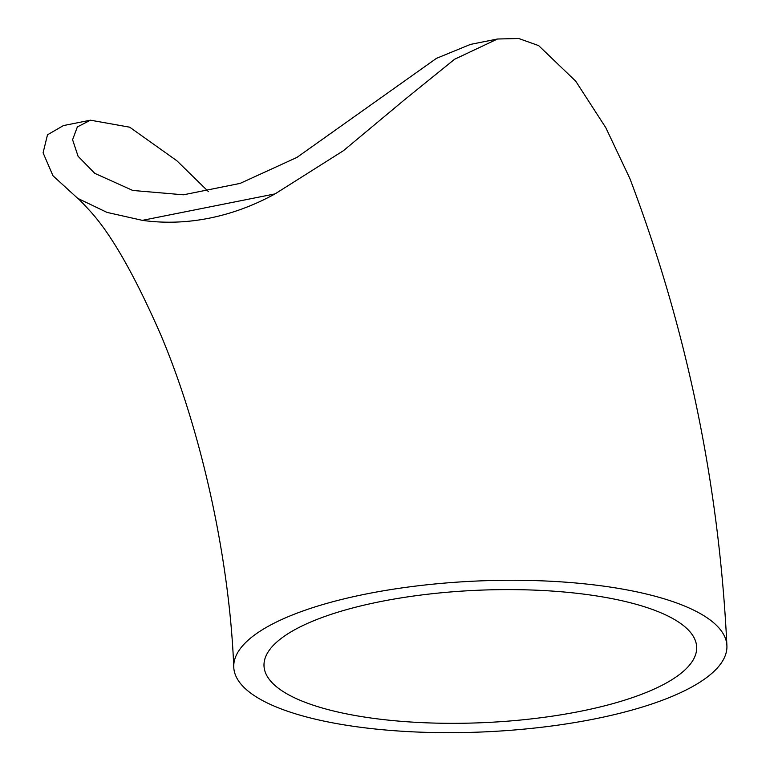 <?xml version="1.0" encoding="UTF-8"?>
<svg xmlns="http://www.w3.org/2000/svg" width="770" height="770" viewBox="0 0 770 770"><rect width="100%" height="100%" fill="white"/><g stroke="black" fill="none" stroke-linecap="round" stroke-linejoin="round"><path stroke-width="1.16" d="M142.354 220.355L275.073 193.886A246.804 209.767 118.7 0 1 142.354 220.355L106.972 212.385L77.664 198.314L52.966 175.762L43.091 152.806L47.49 134.808L63.419 125.577L90.465 120.187L129.697 127.194L176.85 160.747L208.497 191.672M594.363 718.978A246.804 75.518 177.5 0 0 726.909 645.703A246.804 75.518 177.5 0 0 477.044 581.023A246.804 75.518 177.5 0 0 233.762 667.234A246.804 75.518 177.5 0 0 261.694 700.074A246.804 75.518 177.5 0 0 594.363 718.978M275.073 193.886L343.391 150.727L403.634 100.504L454.57 59.271L497.487 39.01L518.73 38.5L538.644 45.613L575.739 81.197L605.826 127.733L629.87 178.524C686.773 328.549 719.113 484.272 726.909 645.703M580.378 711.307A216.534 66.258 177.5 0 0 696.667 647.021A216.534 66.258 177.5 0 0 477.448 590.272A216.534 66.258 177.5 0 0 264.004 665.915A216.534 66.258 177.5 0 0 288.509 694.723A216.534 66.258 177.5 0 0 580.378 711.307M497.487 39.01L470.451 44.41L436.446 58.356L296.941 157.407L240.124 183.395L183.443 194.81L132.758 190.45L94.758 173.346L78.078 156.272L72.582 139.726L77.356 126.944L90.465 120.187M233.762 667.234C229.508 558.394 201.326 430.892 161.036 335.431C135.231 276.382 111.862 235.235 90.918 211.981C82.111 202.327 77.462 197.62 76.981 197.852"/></g></svg>
